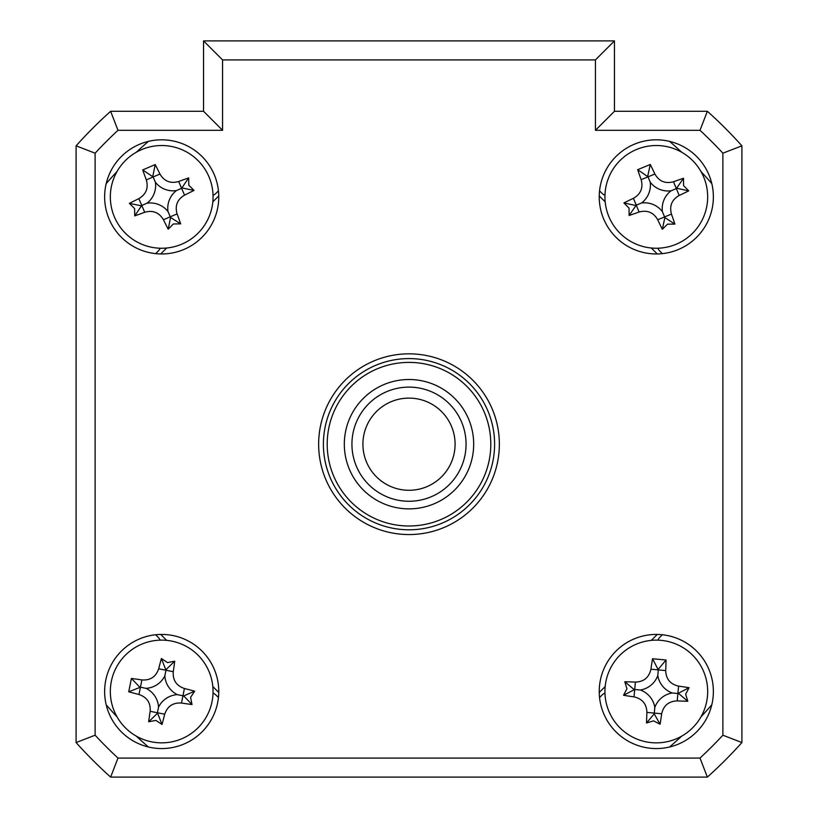 <?xml version="1.0" encoding="UTF-8"?>
<svg xmlns="http://www.w3.org/2000/svg" width="818" height="818" viewBox="0 0 818 818"><rect width="100%" height="100%" fill="white"/><g stroke="black" fill="none" stroke-linecap="round" stroke-linejoin="round"><path stroke-width="1.23" d="M148.426 141.381A399.491 399.491 0 0 0 136.33 152.23M117.035 171.524A399.491 399.491 0 0 0 106.197 183.621M711.803 183.621A399.491 399.491 0 0 0 700.965 171.524M681.67 152.23A399.491 399.491 0 0 0 669.574 141.381M669.574 746.998A399.491 399.491 0 0 0 681.67 736.159M700.965 716.865A399.491 399.491 0 0 0 711.803 704.768M106.197 704.768A399.491 399.491 0 0 0 117.035 716.865M136.33 736.159A399.491 399.491 0 0 0 148.426 746.998M104.632 196.893A57.066 57.066 0 0 0 161.698 253.958A57.066 57.066 0 0 0 218.764 196.893A57.066 57.066 0 0 0 161.698 139.817A57.066 57.066 0 0 0 104.632 196.893M104.632 691.496A57.066 57.066 0 0 0 161.698 748.562A57.066 57.066 0 0 0 218.764 691.496A57.066 57.066 0 0 0 161.698 634.431A57.066 57.066 0 0 0 104.632 691.496M599.236 691.496A57.066 57.066 0 0 0 656.302 748.562A57.066 57.066 0 0 0 713.368 691.496A57.066 57.066 0 0 0 656.302 634.431A57.066 57.066 0 0 0 599.236 691.496M599.236 196.893A57.066 57.066 0 0 0 656.302 253.958A57.066 57.066 0 0 0 713.368 196.893A57.066 57.066 0 0 0 656.302 139.817A57.066 57.066 0 0 0 599.236 196.893M318.642 444.194A90.358 90.358 0 0 0 409 534.553A90.358 90.358 0 0 0 499.358 444.194A90.358 90.358 0 0 0 409 353.836A90.358 90.358 0 0 0 318.642 444.194M117.996 758.082L700.004 758.082A428.019 428.019 0 0 0 722.887 735.198L722.887 153.191A428.019 428.019 0 0 0 700.004 130.307L707.365 111.289A447.047 447.047 0 0 1 741.906 145.829L741.906 742.56A447.047 447.047 0 0 1 707.365 777.1L110.635 777.1A447.047 447.047 0 0 1 76.094 742.56L95.113 735.198A428.019 428.019 0 0 0 117.996 758.082L110.635 777.1M700.004 130.307L595.432 130.307L614.451 111.289L707.365 111.289M722.887 153.191L741.906 145.829M722.887 735.198L741.906 742.56M700.004 758.082L707.365 777.1M76.094 742.56L76.094 145.829L95.113 153.191L95.113 735.198M76.094 145.829A447.047 447.047 0 0 1 110.635 111.289L117.996 130.307A428.019 428.019 0 0 0 95.113 153.191M110.635 111.289L203.549 111.289L222.568 130.307L117.996 130.307M203.549 111.289L203.549 40.9L222.568 59.919L222.568 130.307M203.549 40.9L614.451 40.9L595.432 59.919L222.568 59.919M614.451 40.9L614.451 111.289M218.447 190.85L215.972 193.324A9.509 9.509 0 0 1 213.038 195.318M160.123 248.232A9.509 9.509 0 0 1 158.13 251.167L155.655 253.641M155.655 634.748L158.13 637.222A9.509 9.509 0 0 1 160.123 640.157M213.038 693.061A9.509 9.509 0 0 1 215.972 695.065L218.447 697.539M599.553 697.539L602.028 695.065A9.509 9.509 0 0 1 604.962 693.061M657.876 640.157A9.509 9.509 0 0 1 659.87 637.222L662.345 634.748M662.345 253.641L659.87 251.167A9.509 9.509 0 0 1 657.876 248.232M604.962 195.318A9.509 9.509 0 0 1 602.028 193.324L599.553 190.85M218.764 195.911L212.823 201.852M166.657 248.018L160.727 253.948M657.273 253.948L651.343 248.018M605.177 201.852L599.236 195.911M599.236 692.468L605.177 686.527M651.343 640.371L657.273 634.431M160.727 634.431L166.657 640.371M212.823 686.527L218.764 692.468M344.317 444.194A64.683 64.683 0 0 1 409 379.511A64.683 64.683 0 0 1 473.683 444.194A64.683 64.683 0 0 1 409 508.868A64.683 64.683 0 0 1 344.317 444.194M327.2 444.194A81.8 81.8 0 0 0 409 525.994A81.8 81.8 0 0 0 490.8 444.194A81.8 81.8 0 0 0 409 362.394A81.8 81.8 0 0 0 327.2 444.194M494.604 444.194A85.604 85.604 0 0 1 409 529.798A85.604 85.604 0 0 1 323.396 444.194A85.604 85.604 0 0 1 409 358.591A85.604 85.604 0 0 1 494.604 444.194M653.572 720.862L646.537 722.989A129.96 35.818 -84.7 0 1 646.905 712.396C646.598 703.94 642.304 698.766 634.022 696.875A129.96 35.818 -174.7 0 1 623.551 695.28L626.936 688.766L624.809 681.731A129.96 35.818 5.3 0 1 635.392 682.1C643.858 681.793 649.032 677.498 650.923 669.216A129.96 35.818 -84.7 0 1 652.519 658.746L666.067 660.003A129.96 35.818 95.3 0 1 665.699 670.586C666.005 679.052 670.3 684.226 678.582 686.118A129.96 35.818 5.3 0 1 689.053 687.713L685.668 694.226L687.795 701.261A129.96 35.818 -174.7 0 1 677.212 700.893C668.746 701.2 663.572 705.494 661.68 713.777A129.96 35.818 95.3 0 1 660.085 724.247L653.572 720.862M654.819 707.406A22.423 22.423 0 0 1 672.212 692.979A22.423 22.423 0 0 1 657.784 675.586A22.423 22.423 0 0 1 640.392 690.014A22.423 22.423 0 0 1 654.819 707.406L654.226 713.848L646.537 722.989M605.156 686.731A51.36 51.36 0 0 0 651.547 742.642A51.36 51.36 0 0 0 707.447 696.251A51.36 51.36 0 0 0 661.067 640.351A51.36 51.36 0 0 0 605.156 686.731M672.212 692.979L677.897 693.5L677.212 700.893M654.226 713.848L660.085 724.247M640.392 690.014L634.707 689.482L634.022 696.875M623.551 695.28L634.707 689.482L635.392 682.1M633.95 689.41L624.809 681.731M657.784 675.586L658.316 669.901L650.923 669.216M652.519 658.746L658.316 669.901L665.699 670.586M658.378 669.144L666.067 660.003M689.053 687.713L677.897 693.5L678.582 686.118M678.654 693.572L687.795 701.261M190.604 697.314L191.985 704.523A129.96 35.818 -168.6 0 1 181.494 703.051C173.048 702.457 167.455 706.179 164.694 714.216A129.96 35.818 101.4 0 1 162.005 724.462L155.88 720.402L148.661 721.783A129.96 35.818 -78.6 0 1 150.144 711.292C150.737 702.846 147.015 697.253 138.978 694.492A129.96 35.818 -168.6 0 1 128.723 691.793L131.412 678.459A129.96 35.818 11.4 0 1 141.903 679.942C150.348 680.535 155.941 676.813 158.702 668.776A129.96 35.818 -78.6 0 1 161.391 658.521L167.516 662.59L174.725 661.21A129.96 35.818 101.4 0 1 173.252 671.701C172.659 680.147 176.381 685.74 184.418 688.5A129.96 35.818 11.4 0 1 194.664 691.19L190.604 697.314M177.363 694.646A22.423 22.423 0 0 1 164.847 675.832A22.423 22.423 0 0 1 146.033 688.347A22.423 22.423 0 0 1 158.549 707.161A22.423 22.423 0 0 1 177.363 694.646L183.702 695.924L191.985 704.523M151.565 741.844A51.36 51.36 0 0 0 212.046 701.629A51.36 51.36 0 0 0 171.831 641.138A51.36 51.36 0 0 0 111.34 681.363A51.36 51.36 0 0 0 151.565 741.844M164.847 675.832L165.972 670.239L173.252 671.701M183.702 695.924L194.664 691.19M158.549 707.161L157.424 712.754L164.694 714.216M162.005 724.462L157.424 712.754L150.144 711.292M157.271 713.5L148.661 721.783M146.033 688.347L140.44 687.212L138.978 694.492M128.723 691.793L140.44 687.212L141.903 679.942M139.694 687.069L131.412 678.459M161.391 658.521L165.972 670.239L158.702 668.776M166.126 669.492L174.725 661.21M173.344 223.979L168.191 229.214A129.96 35.818 -113.3 0 1 163.447 219.745C159.132 212.465 152.884 209.97 144.704 212.271A129.96 35.818 156.7 0 1 134.745 215.88L134.602 208.539L129.377 203.385A129.96 35.818 -23.3 0 1 138.845 198.641C146.125 194.326 148.62 188.079 146.32 179.899A129.96 35.818 -113.3 0 1 142.71 169.939L155.205 164.561A129.96 35.818 66.7 0 1 159.95 174.04C164.265 181.32 170.512 183.815 178.692 181.504A129.96 35.818 -23.3 0 1 188.651 177.905L188.794 185.246L194.019 190.4A129.96 35.818 156.7 0 1 184.551 195.144C177.271 199.459 174.776 205.707 177.077 213.887A129.96 35.818 66.7 0 1 180.686 223.846L173.344 223.979M168.007 211.576A22.423 22.423 0 0 1 176.381 190.584A22.423 22.423 0 0 1 155.389 182.209A22.423 22.423 0 0 1 147.015 203.201A22.423 22.423 0 0 1 168.007 211.576L170.563 217.516L168.191 229.214M114.51 217.179A51.36 51.36 0 0 0 181.985 244.081A51.36 51.36 0 0 0 208.887 176.606A51.36 51.36 0 0 0 141.412 149.704A51.36 51.36 0 0 0 114.51 217.179M176.381 190.584L181.616 188.324L184.551 195.144M170.563 217.516L180.686 223.846M147.015 203.201L141.77 205.451L144.704 212.271M134.745 215.88L141.77 205.451L138.845 198.641M141.074 205.758L129.377 203.385M155.389 182.209L153.13 176.964L146.32 179.899M142.71 169.939L153.13 176.964L159.95 174.04M152.833 176.269L155.205 164.561M188.651 177.905L181.616 188.324L178.692 181.504M182.322 188.028L194.019 190.4M667.56 224.142L662.335 229.306A129.96 35.818 -112.4 0 1 657.723 219.766C653.521 212.424 647.304 209.848 639.093 212.026A129.96 35.818 157.6 0 1 629.083 215.492L629.052 208.15L623.889 202.925A129.96 35.818 -22.4 0 1 633.429 198.314C640.77 194.101 643.347 187.895 641.159 179.684A129.96 35.818 -112.4 0 1 637.692 169.674L650.269 164.479A129.96 35.818 67.6 0 1 654.881 174.019C659.083 181.361 665.3 183.938 673.511 181.749A129.96 35.818 -22.4 0 1 683.521 178.283L683.562 185.635L688.715 190.86A129.96 35.818 157.6 0 1 679.175 195.471C671.834 199.674 669.257 205.891 671.445 214.101A129.96 35.818 67.6 0 1 674.911 224.112L667.56 224.142M662.406 211.657A22.423 22.423 0 0 1 671.077 190.788A22.423 22.423 0 0 1 650.198 182.117A22.423 22.423 0 0 1 641.537 202.997A22.423 22.423 0 0 1 662.406 211.657L664.87 217.639L662.335 229.306M608.827 216.504A51.36 51.36 0 0 0 675.913 244.357A51.36 51.36 0 0 0 703.777 177.281A51.36 51.36 0 0 0 636.69 149.418A51.36 51.36 0 0 0 608.827 216.504M671.077 190.788L676.343 188.61L679.175 195.471M664.87 217.639L674.911 224.112M641.537 202.997L636.261 205.175L639.093 212.026M629.083 215.492L636.261 205.175L633.429 198.314M635.555 205.461L623.889 202.925M650.198 182.117L648.02 176.852L641.159 179.684M637.692 169.674L648.02 176.852L654.881 174.019M647.733 176.146L650.269 164.479M683.521 178.283L676.343 188.61L673.511 181.749M677.048 188.324L688.715 190.86M362.916 444.194A46.084 46.084 0 0 0 409 490.279A46.084 46.084 0 0 0 455.084 444.194A46.084 46.084 0 0 0 409 398.11A46.084 46.084 0 0 0 362.916 444.194M466.066 444.194A57.066 57.066 0 0 1 409 501.26A57.066 57.066 0 0 1 351.934 444.194A57.066 57.066 0 0 1 409 387.118A57.066 57.066 0 0 1 466.066 444.194M595.432 130.307L595.432 59.919M646.905 712.396L661.68 713.777M181.494 703.051L184.418 688.5M163.447 219.745L177.077 213.887M657.723 219.766L671.445 214.101"/></g></svg>
